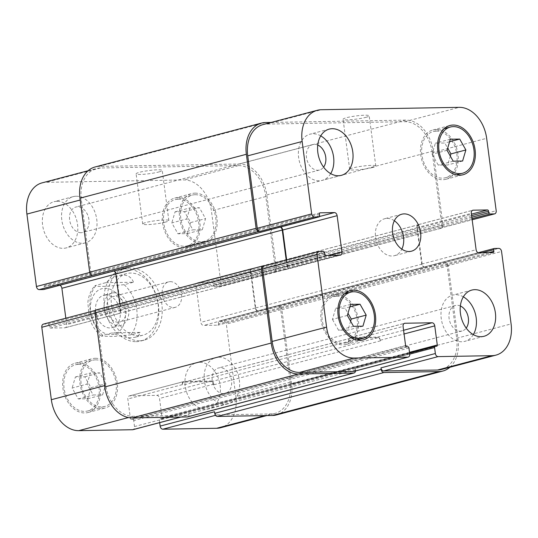 <?xml version="1.0" encoding="UTF-8"?>
<svg xmlns="http://www.w3.org/2000/svg" width="538" height="538" viewBox="0 0 538 538"><rect width="100%" height="100%" fill="white"/><g stroke="black" fill="none" stroke-linecap="round" stroke-linejoin="round"><path stroke-width="0.4" stroke-dasharray="2.69 2.02" d="M105.569 282.706L94.849 285.725L98.602 286.391L105.952 286.344L124.137 284.696L133.525 282.221L105.569 282.706C110.169 279.148 114.533 276.814 118.663 275.705C126.04 273.929 130.996 276.102 133.525 282.221M140.129 332.39L130.741 334.865L113.276 336.499L101.474 336.122L102.785 335.349L112.173 332.874L140.129 332.39C139.571 334.878 137.836 336.519 134.917 337.313L131.245 337.777C126.026 337.81 119.671 336.176 112.173 332.874M170.216 281.643A13.168 9.502 -104.8 0 1 181.367 293.304A13.168 9.502 -104.8 0 1 175.28 307.339A13.168 9.502 -104.8 0 1 162.732 297.03A13.168 9.502 -104.8 0 1 168.562 281.872A13.168 9.502 -104.8 0 1 170.216 281.643M114.278 292.773A16.725 12.065 -104.8 0 1 128.441 307.588A16.725 12.065 -104.8 0 1 120.714 325.409A16.725 12.065 -104.8 0 1 104.782 312.316A16.725 12.065 -104.8 0 1 112.18 293.062A16.725 12.065 -104.8 0 1 114.278 292.773M118.152 322.201A13.168 9.502 -104.8 0 1 107.001 310.534A13.168 9.502 -104.8 0 1 113.088 296.499A13.168 9.502 -104.8 0 1 114.742 296.277A13.168 9.502 -104.8 0 1 125.892 307.938A13.168 9.502 -104.8 0 1 119.806 321.973A13.168 9.502 -104.8 0 1 118.152 322.201M105.744 295.026A16.725 12.065 75.2 0 0 103.646 295.315A16.725 12.065 75.2 0 0 96.248 314.562A16.725 12.065 75.2 0 0 112.18 327.662A16.725 12.065 75.2 0 0 119.907 309.834A16.725 12.065 75.2 0 0 105.744 295.026M139.584 340.769A36.954 26.658 -104.8 0 1 108.293 308.045A36.954 26.658 -104.8 0 1 125.374 268.664A36.954 26.658 -104.8 0 1 160.573 297.601A36.954 26.658 -104.8 0 1 144.224 340.13A36.954 26.658 -104.8 0 1 139.584 340.769M138.925 335.752A31.856 22.979 -104.8 0 1 111.951 307.541A31.856 22.979 -104.8 0 1 126.672 273.593A31.856 22.979 -104.8 0 1 157.015 298.536A31.856 22.979 -104.8 0 1 142.92 335.201A31.856 22.979 -104.8 0 1 138.925 335.752M136.168 341.67A36.954 26.658 75.2 0 0 140.808 341.031A36.954 26.658 75.2 0 0 157.157 298.496A36.954 26.658 75.2 0 0 121.958 269.565A36.954 26.658 75.2 0 0 104.883 308.946A36.954 26.658 75.2 0 0 136.168 341.67M158.804 171.958A13.168 1.587 172.5 0 0 162.234 170.405A13.168 1.587 172.5 0 0 148.965 170.546A13.168 1.587 172.5 0 0 136.114 173.841A13.168 1.587 172.5 0 0 144.54 174.225A13.168 1.587 172.5 0 0 158.804 171.958M165.408 222.127A13.168 1.587 -7.5 0 1 151.144 224.393A13.168 1.587 -7.5 0 1 142.718 224.01A13.168 1.587 -7.5 0 1 155.569 220.714A13.168 1.587 -7.5 0 1 168.838 220.573A13.168 1.587 -7.5 0 1 165.408 222.127M365.766 117.371A13.168 1.587 172.5 0 0 369.189 115.818A13.168 1.587 172.5 0 0 355.927 115.959A13.168 1.587 172.5 0 0 343.076 119.254A13.168 1.587 172.5 0 0 351.496 119.638A13.168 1.587 172.5 0 0 365.766 117.371M372.37 167.54A13.168 1.587 -7.5 0 1 358.1 169.806A13.168 1.587 -7.5 0 1 349.68 169.423A13.168 1.587 -7.5 0 1 362.531 166.128A13.168 1.587 -7.5 0 1 375.793 165.986A13.168 1.587 -7.5 0 1 372.37 167.54M473.305 334.602A23.894 17.236 -104.8 0 1 464.812 341.354A23.894 17.236 -104.8 0 1 442.054 322.645A23.894 17.236 -104.8 0 1 452.626 295.14A23.894 17.236 -104.8 0 1 455.625 294.73A23.894 17.236 -104.8 0 1 463.339 296.828M460.373 305.994A13.168 9.502 75.2 0 0 455.363 305.51A13.168 9.502 75.2 0 0 449.277 319.545A13.168 9.502 75.2 0 0 460.427 331.206A13.168 9.502 75.2 0 0 462.081 330.984A13.168 9.502 75.2 0 0 466.204 328.093M330.695 173.639A23.894 17.236 -104.8 0 1 322.201 180.391A23.894 17.236 -104.8 0 1 299.444 161.682A23.894 17.236 -104.8 0 1 310.016 134.184A23.894 17.236 -104.8 0 1 313.015 133.774A23.894 17.236 -104.8 0 1 320.729 135.872M317.763 145.031A13.168 9.502 75.2 0 0 312.753 144.554A13.168 9.502 75.2 0 0 306.667 158.589A13.168 9.502 75.2 0 0 317.817 170.25A13.168 9.502 75.2 0 0 319.471 170.021A13.168 9.502 75.2 0 0 323.594 167.136M347.36 315.436L332.43 319.377L335.692 308.321L345.107 308.16L347.999 313.277M350.628 304.38L335.692 308.321M349.882 306.895L345.107 308.16M350.621 321.206L347.999 330.103L338.584 330.271L332.43 319.377M362.928 326.169L347.999 330.103M353.513 326.331L338.584 330.271M447.044 150.297L432.108 154.231L435.37 143.175L444.785 143.014L447.677 148.138M450.306 139.241L435.37 143.175M449.56 141.756L444.785 143.014M450.299 156.067L447.677 164.964L438.262 165.126L432.108 154.231M462.606 161.023L447.677 164.964M453.191 161.185L438.262 165.126M336.613 296.256A23.894 17.236 -104.8 0 1 356.842 317.42A23.894 17.236 -104.8 0 1 345.806 342.881A23.894 17.236 -104.8 0 1 323.042 324.172A23.894 17.236 -104.8 0 1 333.614 296.673A23.894 17.236 -104.8 0 1 336.613 296.256M336.405 294.69A25.488 18.386 -104.8 0 1 357.985 317.259A25.488 18.386 -104.8 0 1 346.21 344.421A25.488 18.386 -104.8 0 1 321.932 324.461A25.488 18.386 -104.8 0 1 333.21 295.133A25.488 18.386 -104.8 0 1 336.405 294.69M436.291 131.117A23.894 17.236 -104.8 0 1 456.52 152.274A23.894 17.236 -104.8 0 1 445.484 177.735A23.894 17.236 -104.8 0 1 422.72 159.033A23.894 17.236 -104.8 0 1 433.292 131.528A23.894 17.236 -104.8 0 1 436.291 131.117M436.083 129.55A25.488 18.386 -104.8 0 1 457.663 152.119A25.488 18.386 -104.8 0 1 445.888 179.282A25.488 18.386 -104.8 0 1 421.61 159.322A25.488 18.386 -104.8 0 1 432.888 129.988A25.488 18.386 -104.8 0 1 436.083 129.55M218.791 357.192A23.894 17.236 -104.8 0 1 239.027 378.355A23.894 17.236 -104.8 0 1 227.984 403.816A23.894 17.236 -104.8 0 1 205.227 385.107A23.894 17.236 -104.8 0 1 215.799 357.609A23.894 17.236 -104.8 0 1 218.791 357.192M223.6 393.675A13.168 9.502 -104.8 0 1 212.443 382.014A13.168 9.502 -104.8 0 1 218.529 367.979A13.168 9.502 -104.8 0 1 231.078 378.288A13.168 9.502 -104.8 0 1 225.247 393.446A13.168 9.502 -104.8 0 1 223.6 393.675M199.591 362.262A23.894 17.236 75.2 0 0 196.592 362.673A23.894 17.236 75.2 0 0 186.02 390.171A23.894 17.236 75.2 0 0 208.784 408.88A23.894 17.236 75.2 0 0 219.82 383.419A23.894 17.236 75.2 0 0 199.591 362.262M76.181 196.236A23.894 17.236 -104.8 0 1 96.416 217.392A23.894 17.236 -104.8 0 1 85.374 242.86A23.894 17.236 -104.8 0 1 62.616 224.151A23.894 17.236 -104.8 0 1 73.188 196.646A23.894 17.236 -104.8 0 1 76.181 196.236M80.989 232.719A13.168 9.502 -104.8 0 1 69.832 221.051A13.168 9.502 -104.8 0 1 75.919 207.016A13.168 9.502 -104.8 0 1 88.467 217.332A13.168 9.502 -104.8 0 1 82.637 232.49A13.168 9.502 -104.8 0 1 80.989 232.719M56.981 201.299A23.894 17.236 75.2 0 0 53.982 201.716A23.894 17.236 75.2 0 0 43.41 229.215A23.894 17.236 75.2 0 0 66.174 247.924A23.894 17.236 75.2 0 0 77.21 222.463A23.894 17.236 75.2 0 0 56.981 201.299M87.062 384.092L90.323 373.036L99.738 372.874L105.892 383.769L102.63 394.825L93.215 394.986L87.062 384.092L72.126 388.032L78.279 398.927L87.694 398.759L90.956 387.703L84.809 376.815L75.394 376.977L72.126 388.032M75.394 376.977L90.323 373.036M84.809 376.815L99.738 372.874M90.956 387.703L105.892 383.769M87.694 398.759L102.63 394.825M78.279 398.927L93.215 394.986M186.74 218.953L190.001 207.897L199.416 207.729L205.57 218.623L202.308 229.679L192.893 229.84L186.74 218.953L171.804 222.887L177.957 233.781L187.372 233.62L190.64 222.564L184.487 211.669L175.072 211.831L171.804 222.887M175.072 211.831L190.001 207.897M184.487 211.669L199.416 207.729M190.64 222.564L205.57 218.623M187.372 233.62L202.308 229.679M177.957 233.781L192.893 229.84M95.515 359.848A23.894 17.236 -104.8 0 1 115.744 381.012A23.894 17.236 -104.8 0 1 104.708 406.472A23.894 17.236 -104.8 0 1 81.944 387.764A23.894 17.236 -104.8 0 1 92.516 360.265A23.894 17.236 -104.8 0 1 95.515 359.848M78.447 364.354A23.894 17.236 -104.8 0 1 98.676 385.511A23.894 17.236 -104.8 0 1 87.64 410.971A23.894 17.236 -104.8 0 1 64.876 392.263A23.894 17.236 -104.8 0 1 75.448 364.764A23.894 17.236 -104.8 0 1 78.447 364.354M95.307 358.281A25.488 18.386 -104.8 0 1 116.887 380.85A25.488 18.386 -104.8 0 1 105.112 408.012A25.488 18.386 -104.8 0 1 80.835 388.053A25.488 18.386 -104.8 0 1 92.112 358.718A25.488 18.386 -104.8 0 1 95.307 358.281M78.239 362.78A25.488 18.386 75.2 0 0 75.044 363.224A25.488 18.386 75.2 0 0 63.766 392.558A25.488 18.386 75.2 0 0 88.044 412.511A25.488 18.386 75.2 0 0 99.819 385.356A25.488 18.386 75.2 0 0 78.239 362.78M195.193 194.709A23.894 17.236 -104.8 0 1 215.429 215.866A23.894 17.236 -104.8 0 1 204.386 241.327A23.894 17.236 -104.8 0 1 181.622 222.618A23.894 17.236 -104.8 0 1 192.194 195.119A23.894 17.236 -104.8 0 1 195.193 194.709M178.125 199.208A23.894 17.236 -104.8 0 1 198.354 220.372A23.894 17.236 -104.8 0 1 187.318 245.832A23.894 17.236 -104.8 0 1 164.554 227.123A23.894 17.236 -104.8 0 1 175.126 199.625A23.894 17.236 -104.8 0 1 178.125 199.208M194.991 193.142A25.488 18.386 -104.8 0 1 216.565 215.711A25.488 18.386 -104.8 0 1 204.79 242.867A25.488 18.386 -104.8 0 1 180.512 222.914A25.488 18.386 -104.8 0 1 191.79 193.579A25.488 18.386 -104.8 0 1 194.991 193.142M177.917 197.641A25.488 18.386 75.2 0 0 174.722 198.085A25.488 18.386 75.2 0 0 163.444 227.413A25.488 18.386 75.2 0 0 187.722 247.372A25.488 18.386 75.2 0 0 199.497 220.21A25.488 18.386 75.2 0 0 177.917 197.641M42.078 182.866A31.856 22.979 -104.8 0 1 46.08 182.321L183.996 179.941A31.856 22.979 -104.8 0 1 211.421 210.889L220.957 283.324A3.188 2.3 -104.8 0 1 219.437 286.445A3.188 2.3 -104.8 0 1 219.04 286.498L214.615 286.572A1.271 0.921 -104.8 0 1 213.512 285.335L213.31 283.768A1.271 0.921 75.2 0 0 212.214 282.531L197.997 282.78A3.188 2.3 75.2 0 0 197.601 282.833A3.188 2.3 75.2 0 0 196.081 285.954L200.869 322.323A3.188 2.3 75.2 0 0 203.613 325.423L217.823 325.174A1.271 0.921 75.2 0 0 217.984 325.154A1.271 0.921 75.2 0 0 218.589 323.903L218.388 322.336A1.271 0.921 -104.8 0 1 218.993 321.092A1.271 0.921 -104.8 0 1 219.154 321.065L223.579 320.991A3.188 2.3 -104.8 0 1 226.323 324.084L235.859 396.519A31.856 22.979 -104.8 0 1 220.688 427.723M159.672 422.633L159.349 420.151A1.271 0.921 -104.8 0 1 159.954 418.9A1.271 0.921 -104.8 0 1 160.116 418.88L161.279 418.86A1.271 0.921 75.2 0 0 161.44 418.84A1.271 0.921 75.2 0 0 162.046 417.589L159.524 398.463A3.188 2.3 75.2 0 0 156.787 395.369L129.759 395.834A3.188 2.3 75.2 0 0 129.362 395.887A3.188 2.3 75.2 0 0 127.842 399.008L130.357 418.14A1.271 0.921 75.2 0 0 131.46 419.378L132.624 419.358A1.271 0.921 -104.8 0 1 133.72 420.595L134.507 426.553A3.188 2.3 -104.8 0 1 132.987 429.674M43.329 324.152A3.188 2.3 -104.8 0 1 43.726 324.098L48.151 324.017A1.271 0.921 -104.8 0 1 49.247 325.255L49.456 326.828A1.271 0.921 75.2 0 0 50.552 328.066L64.762 327.817A3.188 2.3 75.2 0 0 65.165 327.763A3.188 2.3 75.2 0 0 66.678 324.643L65.838 318.214M59.792 285.281A3.188 2.3 75.2 0 0 59.153 285.174L44.936 285.422A1.271 0.921 75.2 0 0 44.782 285.443A1.271 0.921 75.2 0 0 44.17 286.687L44.378 288.26A1.271 0.921 -104.8 0 1 43.921 289.444M394.341 220.755A19.112 13.786 75.2 0 0 387.071 218.394A19.112 13.786 75.2 0 0 384.677 218.724A19.112 13.786 75.2 0 0 376.217 240.721A19.112 13.786 75.2 0 0 394.421 255.691A19.112 13.786 75.2 0 0 401.825 249.155M271.233 122.429L405.78 120.108A31.856 22.979 -104.8 0 1 433.204 151.057L442.949 225.059A3.188 2.3 -104.8 0 1 441.429 228.179A3.188 2.3 -104.8 0 1 441.032 228.233L273.445 272.147A3.188 2.3 75.2 0 0 273.842 272.094A3.188 2.3 75.2 0 0 275.362 268.973L265.826 196.538A31.856 22.979 75.2 0 0 238.401 165.59L100.485 167.97A31.856 22.979 75.2 0 0 96.484 168.522A31.856 22.979 75.2 0 0 81.312 199.726L90.848 272.161A3.188 2.3 75.2 0 0 93.592 275.254M250.493 271.603A3.188 2.3 -104.8 0 1 252.006 268.482A3.188 2.3 -104.8 0 1 252.409 268.428L252.873 268.422A3.188 2.3 -104.8 0 0 252.477 268.475A3.188 2.3 -104.8 0 0 250.957 271.596L255.745 307.965A3.188 2.3 -104.8 0 0 258.489 311.065L258.025 311.072A3.188 2.3 -104.8 0 1 255.281 307.978L250.493 271.603L196.081 285.954M214.534 411.758A3.188 2.3 75.2 0 0 217.278 414.852L271.098 413.924A31.856 22.979 75.2 0 0 275.093 413.372A31.856 22.979 75.2 0 0 290.264 382.168L280.728 309.733A3.188 2.3 75.2 0 0 277.985 306.64L223.579 320.991M211.192 381.018A3.188 2.3 -104.8 0 1 213.936 384.112L214.016 384.744A3.188 2.3 -104.8 0 0 211.273 381.644L184.252 382.115A3.188 2.3 -104.8 0 0 183.848 382.168A3.188 2.3 -104.8 0 0 182.335 385.289L182.248 384.663A3.188 2.3 -104.8 0 1 183.767 381.543A3.188 2.3 -104.8 0 1 184.164 381.482L211.192 381.018L156.787 395.369M263.391 265.873L98.131 309.747A3.188 2.3 75.2 0 0 97.734 309.801A3.188 2.3 75.2 0 0 96.215 312.921L105.751 385.356A31.856 22.979 75.2 0 0 133.175 416.304L186.995 415.376A3.188 2.3 75.2 0 0 187.392 415.323A3.188 2.3 75.2 0 0 188.912 412.202L134.507 426.553M280.621 227.036A3.188 2.3 75.2 0 0 279.975 226.928L113.558 270.822A3.188 2.3 -104.8 0 1 116.302 273.916L121.09 310.291A3.188 2.3 -104.8 0 1 119.571 313.412A3.188 2.3 -104.8 0 1 119.174 313.466L118.703 313.472A3.188 2.3 -104.8 0 0 119.106 313.419A3.188 2.3 -104.8 0 0 120.62 310.298L119.752 303.708M274.609 272.127A3.188 2.3 75.2 0 0 275.012 272.073A3.188 2.3 75.2 0 0 276.525 268.953L266.787 194.951A31.856 22.979 75.2 0 0 239.363 164.003L99.113 166.424A31.856 22.979 75.2 0 0 95.112 166.968M113.094 270.829A3.188 2.3 -104.8 0 1 113.908 271.004M187.601 416.889A3.188 2.3 75.2 0 0 189.114 413.769L188.912 412.202M96.968 309.767A3.188 2.3 75.2 0 0 96.571 309.821M276.465 414.926A31.856 22.979 75.2 0 0 291.636 383.715L281.892 309.713A3.188 2.3 75.2 0 0 279.148 306.62L277.985 306.64M262.907 124.628A31.856 22.979 -104.8 0 1 266.902 124.076L404.825 121.696A31.856 22.979 -104.8 0 1 432.249 152.644L441.785 225.079A3.188 2.3 -104.8 0 1 440.266 228.199A3.188 2.3 -104.8 0 1 439.869 228.253L472.156 219.739M424.906 267.171A3.188 2.3 75.2 0 1 422.169 264.071L417.38 227.702A3.188 2.3 75.2 0 1 418.894 224.581A3.188 2.3 75.2 0 1 419.297 224.528L418.826 224.534A3.188 2.3 75.2 0 0 418.43 224.588A3.188 2.3 75.2 0 0 416.91 227.709L421.698 264.084A3.188 2.3 75.2 0 0 424.442 267.178L258.489 311.065M449.869 367.279A31.856 22.979 -104.8 0 0 458.06 339.821L448.315 265.819A3.188 2.3 -104.8 0 0 445.572 262.726L444.408 262.746A3.188 2.3 -104.8 0 1 447.152 265.839L456.688 338.274A31.856 22.979 -104.8 0 1 441.516 369.478M348.752 341.395A3.188 2.3 75.2 0 1 350.272 338.274A3.188 2.3 75.2 0 1 350.668 338.22L377.696 337.75A3.188 2.3 75.2 0 1 380.44 340.85L380.353 340.218A3.188 2.3 75.2 0 0 377.609 337.124L350.588 337.588A3.188 2.3 75.2 0 0 350.184 337.649A3.188 2.3 75.2 0 0 348.671 340.769L348.752 341.395L182.335 385.289M355.537 370.971A3.188 2.3 -104.8 0 0 355.537 369.875L355.329 368.308A3.188 2.3 -104.8 0 1 353.816 371.428M264.158 265.906A3.188 2.3 -104.8 0 1 264.555 265.853L318.96 251.502M286.209 260.089L287.043 266.404A3.188 2.3 75.2 0 1 285.523 269.525A3.188 2.3 75.2 0 1 285.127 269.578L285.591 269.572A3.188 2.3 75.2 0 0 285.994 269.518A3.188 2.3 75.2 0 0 287.507 266.397L286.667 259.968M441.032 228.233L439.869 228.253M280.332 227.11A3.188 2.3 75.2 0 0 279.511 226.935M100.014 330.231A23.578 17.008 -104.8 0 1 95.434 292.753A23.578 17.008 -104.8 0 1 123.404 304.145A23.578 17.008 -104.8 0 1 110.969 334.69A23.578 17.008 -104.8 0 1 100.014 330.231M102.785 335.349A31.856 22.979 -104.8 0 1 96.181 285.18M124.137 284.696A31.856 22.979 -104.8 0 1 130.741 334.865M238.401 165.59L183.996 179.941M265.826 196.538L211.421 210.889M275.362 268.973L220.957 283.324M273.445 272.147L219.04 286.498M252.409 268.428L197.997 282.78M255.281 307.978L200.869 322.323M258.025 311.072L203.613 325.423M280.728 309.733L226.323 324.084M290.264 382.168L235.859 396.519M271.098 413.924L264.723 415.605M217.278 414.852L215.536 415.316M213.936 384.112L159.524 398.463M184.164 381.482L129.759 395.834M182.248 384.663L127.842 399.008M186.995 415.376L180.62 417.058M133.175 416.304L128.441 417.555M105.751 385.356L104.628 385.652M96.215 312.921L95.091 313.217M98.131 309.747L43.726 324.098M121.09 310.291L66.678 324.643M119.174 313.466L64.762 327.817M116.302 273.916L115.852 274.037M113.558 270.822L59.153 285.174M90.848 272.161L89.732 272.457M81.312 199.726L80.189 200.022M100.485 167.97L46.08 182.321M432.249 152.644L486.655 138.3M404.825 121.696L459.23 107.344M441.785 225.079L496.191 210.728M418.826 224.534L472.458 210.385M416.91 227.709L471.322 213.357M421.698 264.084L476.11 249.733M424.442 267.178L478.847 252.826M447.152 265.839L501.557 251.488M444.408 262.746L498.813 248.395M456.688 338.274L511.093 323.923M380.353 340.218L404.072 333.964M377.609 337.124L403.587 330.271M350.588 337.588L404.22 323.446M348.671 340.769L403.076 326.418M355.329 368.308L409.741 353.957M285.591 269.572L340.003 255.22M287.507 266.397L329.169 255.409M279.975 226.928L319.485 216.511M266.902 124.076L321.314 109.725M212.214 282.531L471.423 214.164M471.618 215.637L213.31 283.768M471.826 217.204L213.512 285.335M472.021 218.684L214.615 286.572M442.949 225.059L276.525 268.953M433.204 151.057L266.787 194.951M405.78 120.108L239.363 164.003M265.53 122.529L99.113 166.424M319.612 215.664L44.378 288.26M319.411 214.097L44.17 286.687M319.861 212.907L44.936 285.422M287.043 266.404L120.62 310.298M285.127 269.578L118.703 313.472M325.786 255.469L50.552 328.066M324.69 254.232L49.456 326.828M324.488 252.665L49.247 325.255M323.385 251.428L48.151 324.017M355.537 369.875L189.114 413.769M408.954 347.999L133.72 420.595M407.858 346.761L132.624 419.358M406.694 346.781L131.46 419.378M405.598 345.544L130.357 418.14M350.668 338.22L184.252 382.115M377.696 337.75L211.273 381.644M380.44 340.85L214.016 384.744M409.526 352.316L162.046 417.589M436.513 346.27L161.279 418.86M435.35 346.284L160.116 418.88M409.754 354.105L159.349 420.151M458.06 339.821L291.636 383.715M448.315 265.819L281.892 309.713M445.572 262.726L279.148 306.62M494.388 248.475L219.154 321.065M482.149 252.766L218.388 322.336M488.726 252.658L218.589 323.903M493.064 252.578L217.823 325.174M422.169 264.071L255.745 307.965M417.38 227.702L250.957 271.596M419.297 224.528L252.873 268.422M101.474 336.129L100.102 334.999C94.849 330.271 91.184 324.246 89.126 316.916L87.862 302.49C88.541 295.866 90.868 290.278 94.849 285.718M112.18 293.062L103.646 295.315M120.714 325.409L112.18 327.662M168.562 281.872L113.088 296.499M175.28 307.339L119.806 321.973M125.374 268.664L121.958 269.565M144.224 340.13L140.808 341.031M126.672 273.593L118.663 275.705M142.92 335.201L134.917 337.313M168.838 220.573L162.234 170.405M142.718 224.01L136.114 173.841M375.793 165.986L369.189 115.818M349.68 169.423L343.076 119.254M471.826 290.076L452.626 295.14M484.018 336.284L464.812 341.354M329.216 129.12L310.016 134.184M341.408 175.327L322.201 180.391M345.806 342.881L356.687 340.009M333.614 296.673L344.502 293.802M346.21 344.421L363.278 339.915M333.21 295.133L350.278 290.628M445.484 177.735L456.365 174.87M433.292 131.528L444.18 128.656M445.888 179.282L462.956 174.776M432.888 129.988L449.956 125.488M215.799 357.609L196.592 362.673M227.984 403.816L208.784 408.88M455.363 305.51L218.529 367.979M462.081 330.984L225.247 393.446M73.188 196.646L53.982 201.716M85.374 242.86L66.174 247.924M312.753 144.554L75.919 207.016M319.471 170.021L82.637 232.49M87.64 410.971L104.708 406.472M75.448 364.764L92.516 360.265M88.044 412.511L105.112 408.012M75.044 363.224L92.112 358.718M187.318 245.832L204.386 241.327M175.126 199.625L192.194 195.119M187.722 247.372L204.79 242.867M174.722 198.085L191.79 193.579M401.745 214.218L384.677 218.724M411.489 251.185L394.421 255.691M219.437 286.445L273.842 272.094M197.601 282.833L252.006 268.482M266.767 415.571L275.093 413.372M129.362 395.887L183.767 381.543M180.822 417.058L187.392 415.323M95.73 310.325L97.734 309.801M65.165 327.763L119.571 313.412M88.131 170.721L96.484 168.522M440.266 228.199L472.162 219.786M418.43 224.588L472.835 210.237M350.184 337.649L404.596 323.298M285.994 269.518L340.399 255.167M441.429 228.179L275.012 272.073M320.016 212.846L44.782 285.443M285.523 269.525L119.106 313.419M350.272 338.274L183.848 382.168M436.674 346.243L161.44 418.84M409.62 353.056L159.954 418.9M478.208 252.719L218.993 321.092M493.218 252.557L217.984 325.154M418.894 224.581L252.477 268.475"/><path stroke-width="0.81" d="M463.339 296.828A23.894 17.236 -104.8 0 1 473.305 334.602M466.204 328.093A13.168 9.502 75.2 0 0 467.905 315.826A13.168 9.502 75.2 0 0 460.373 305.994M474.825 289.666A23.894 17.236 -104.8 0 1 495.054 310.823A23.894 17.236 -104.8 0 1 484.018 336.284A23.894 17.236 -104.8 0 1 461.254 317.575A23.894 17.236 -104.8 0 1 471.826 290.076A23.894 17.236 -104.8 0 1 474.825 289.666M332.215 128.71A23.894 17.236 -104.8 0 1 352.451 149.867A23.894 17.236 -104.8 0 1 341.408 175.327A23.894 17.236 -104.8 0 1 318.644 156.619A23.894 17.236 -104.8 0 1 329.216 129.12A23.894 17.236 -104.8 0 1 332.215 128.71M320.729 135.872A23.894 17.236 -104.8 0 1 330.695 173.639M323.594 167.136A13.168 9.502 75.2 0 0 325.295 154.863A13.168 9.502 75.2 0 0 317.763 145.031M360.043 304.219L366.196 315.113L362.928 326.169L353.513 326.331L347.36 315.436L350.628 304.38L360.043 304.219L349.882 306.895M347.999 313.277L351.26 319.047L350.621 321.206M366.196 315.113L351.26 319.047M459.721 139.073L465.874 149.968L462.606 161.023L453.191 161.185L447.044 150.297L450.306 139.241L459.721 139.073L449.56 141.756M447.677 148.138L450.938 153.908L450.299 156.067M465.874 149.968L450.938 153.908M353.681 291.757A23.894 17.236 75.2 0 0 350.682 292.168A23.894 17.236 75.2 0 0 340.11 319.666A23.894 17.236 75.2 0 0 362.874 338.375A23.894 17.236 75.2 0 0 373.91 312.914A23.894 17.236 75.2 0 0 353.681 291.757M353.473 290.19A25.488 18.386 -104.8 0 1 375.053 312.76A25.488 18.386 -104.8 0 1 363.278 339.915A25.488 18.386 -104.8 0 1 339.001 319.962A25.488 18.386 -104.8 0 1 350.278 290.628A25.488 18.386 -104.8 0 1 353.473 290.19M453.359 126.618A23.894 17.236 75.2 0 0 450.36 127.029A23.894 17.236 75.2 0 0 439.788 154.527A23.894 17.236 75.2 0 0 462.552 173.236A23.894 17.236 75.2 0 0 473.595 147.775A23.894 17.236 75.2 0 0 453.359 126.618M453.157 125.045A25.488 18.386 -104.8 0 1 474.731 147.614A25.488 18.386 -104.8 0 1 462.956 174.776A25.488 18.386 -104.8 0 1 438.678 154.823A25.488 18.386 -104.8 0 1 449.956 125.488A25.488 18.386 -104.8 0 1 453.157 125.045M459.23 107.344A31.856 22.979 -104.8 0 1 486.655 138.3L496.191 210.728A3.188 2.3 -104.8 0 1 494.671 213.848A3.188 2.3 -104.8 0 1 494.274 213.902L489.849 213.983A1.271 0.921 -104.8 0 1 488.753 212.745L488.544 211.172A1.271 0.921 75.2 0 0 487.448 209.934L473.238 210.183A3.188 2.3 75.2 0 0 472.835 210.237A3.188 2.3 75.2 0 0 471.322 213.357L476.11 249.733A3.188 2.3 75.2 0 0 478.847 252.826L493.064 252.578A1.271 0.921 75.2 0 0 493.218 252.557A1.271 0.921 75.2 0 0 493.83 251.313L493.622 249.74A1.271 0.921 -104.8 0 1 494.227 248.495A1.271 0.921 -104.8 0 1 494.388 248.475L498.813 248.395A3.188 2.3 -104.8 0 1 501.557 251.488L511.093 323.923A31.856 22.979 -104.8 0 1 495.922 355.134A31.856 22.979 -104.8 0 1 491.92 355.679L438.107 356.613A3.188 2.3 -104.8 0 1 435.363 353.513L434.583 347.555A1.271 0.921 -104.8 0 1 435.188 346.311A1.271 0.921 -104.8 0 1 435.35 346.284L436.513 346.27A1.271 0.921 75.2 0 0 436.674 346.243A1.271 0.921 75.2 0 0 437.28 344.999L434.758 325.867A3.188 2.3 75.2 0 0 432.021 322.773L404.993 323.244A3.188 2.3 75.2 0 0 404.596 323.298A3.188 2.3 75.2 0 0 403.076 326.418L405.598 345.544A1.271 0.921 75.2 0 0 406.694 346.781L407.858 346.761A1.271 0.921 -104.8 0 1 408.954 347.999L409.741 353.957A3.188 2.3 -104.8 0 1 408.221 357.077A3.188 2.3 -104.8 0 1 407.824 357.131L354.004 358.059A31.856 22.979 -104.8 0 1 326.579 327.111L317.043 254.676A3.188 2.3 -104.8 0 1 318.563 251.555A3.188 2.3 -104.8 0 1 318.96 251.502L323.385 251.428A1.271 0.921 -104.8 0 1 324.488 252.665L324.69 254.232A1.271 0.921 75.2 0 0 325.786 255.469L340.003 255.22A3.188 2.3 75.2 0 0 340.399 255.167A3.188 2.3 75.2 0 0 341.919 252.046L337.131 215.677A3.188 2.3 75.2 0 0 334.387 212.577L320.177 212.826A1.271 0.921 75.2 0 0 320.016 212.846A1.271 0.921 75.2 0 0 319.411 214.097L319.612 215.664A1.271 0.921 -104.8 0 1 319.007 216.908A1.271 0.921 -104.8 0 1 318.846 216.935L314.421 217.009A3.188 2.3 -104.8 0 1 311.677 213.916L302.141 141.481A31.856 22.979 -104.8 0 1 317.312 110.277A31.856 22.979 -104.8 0 1 321.314 109.725L459.23 107.344M404.139 213.889A19.112 13.786 -104.8 0 1 420.326 230.815A19.112 13.786 -104.8 0 1 411.489 251.185A19.112 13.786 -104.8 0 1 393.285 236.222A19.112 13.786 -104.8 0 1 401.745 214.218A19.112 13.786 -104.8 0 1 404.139 213.889M266.767 415.571L220.688 427.723A31.856 22.979 -104.8 0 1 216.686 428.275L162.873 429.203A3.188 2.3 -104.8 0 1 160.129 426.109L159.672 422.633M180.822 417.058L132.987 429.674A3.188 2.3 -104.8 0 1 132.583 429.727L78.77 430.656A31.856 22.979 -104.8 0 1 51.345 399.7L41.809 327.272A3.188 2.3 -104.8 0 1 43.329 324.152L95.73 310.325M65.838 318.214L61.89 288.267A3.188 2.3 75.2 0 0 59.792 285.281M43.921 289.444A1.271 0.921 -104.8 0 1 43.773 289.505A1.271 0.921 -104.8 0 1 43.612 289.525L39.187 289.605A3.188 2.3 -104.8 0 1 36.443 286.512L26.907 214.077A31.856 22.979 -104.8 0 1 42.078 182.866L88.131 170.721M401.825 249.155A19.112 13.786 75.2 0 0 394.341 220.755M317.312 110.277L262.907 124.628A31.856 22.979 -104.8 0 0 247.736 155.832L257.272 228.267A3.188 2.3 -104.8 0 0 260.015 231.36L258.852 231.38A3.188 2.3 -104.8 0 1 256.108 228.287L246.364 154.285A31.856 22.979 -104.8 0 1 261.535 123.074L95.112 166.968A31.856 22.979 75.2 0 0 79.94 198.179L89.685 272.181A3.188 2.3 75.2 0 0 92.428 275.274L39.187 289.605M113.908 271.004A3.188 2.3 -104.8 0 1 115.831 273.929L119.752 303.708M262.988 265.927L96.571 309.821A3.188 2.3 75.2 0 0 95.051 312.941L104.796 386.943A31.856 22.979 75.2 0 0 132.22 417.891L187.197 416.943A3.188 2.3 75.2 0 0 187.601 416.889L354.017 372.995A3.188 2.3 -104.8 0 1 353.621 373.049L298.637 373.997A31.856 22.979 -104.8 0 1 271.213 343.049L261.475 269.047A3.188 2.3 -104.8 0 1 262.988 265.927A3.188 2.3 -104.8 0 1 263.391 265.873L264.353 265.853M160.129 426.109L214.534 411.758L214.743 413.325A3.188 2.3 75.2 0 0 217.486 416.425L272.47 415.47A31.856 22.979 75.2 0 0 276.465 414.926L442.888 371.032A31.856 22.979 -104.8 0 1 438.887 371.576L383.91 372.531A3.188 2.3 -104.8 0 1 381.166 369.431L380.958 367.864L435.363 353.513M495.922 355.134L441.516 369.478A31.856 22.979 -104.8 0 1 437.515 370.03L383.702 370.958A3.188 2.3 -104.8 0 1 380.958 367.864M408.221 357.077L353.816 371.428A3.188 2.3 -104.8 0 1 353.412 371.482L299.599 372.41A31.856 22.979 -104.8 0 1 272.174 341.462L262.638 269.027A3.188 2.3 -104.8 0 1 264.158 265.906L318.563 251.555M286.667 259.968L282.719 230.022A3.188 2.3 75.2 0 0 280.621 227.036M261.535 123.074A31.856 22.979 -104.8 0 1 265.53 122.529L271.233 122.429M286.209 260.089L282.255 230.035A3.188 2.3 75.2 0 0 280.332 227.11M355.537 370.971A3.188 2.3 -104.8 0 1 354.017 372.995M449.869 367.279A31.856 22.979 -104.8 0 1 442.888 371.032M264.723 415.605L216.686 428.275M215.536 415.316L162.873 429.203M180.62 417.058L132.583 429.727M128.441 417.555L78.77 430.656M104.628 385.652L51.345 399.7M95.091 313.217L41.809 327.272M115.852 274.037L61.89 288.267M89.732 272.457L36.443 286.512M80.189 200.022L26.907 214.077M472.156 219.739L494.274 213.902M472.458 210.385L473.238 210.183M437.515 370.03L491.92 355.679M383.702 370.958L438.107 356.613M404.072 333.964L434.758 325.867M403.587 330.271L432.021 322.773M404.22 323.446L404.993 323.244M353.412 371.482L407.824 357.131M299.599 372.41L354.004 358.059M272.174 341.462L326.579 327.111M262.638 269.027L317.043 254.676M329.169 255.409L341.919 252.046M282.719 230.022L337.131 215.677M319.485 216.511L334.387 212.577M257.272 228.267L311.677 213.916M260.015 231.36L314.421 217.009M247.736 155.832L302.141 141.481M471.423 214.164L487.448 209.934M488.544 211.172L471.618 215.637M488.753 212.745L471.826 217.204M489.849 213.983L472.021 218.684M246.364 154.285L79.94 198.179M256.108 228.287L89.685 272.181M258.852 231.38L92.428 275.274M318.846 216.935L43.612 289.525M282.255 230.035L115.831 273.929M261.475 269.047L95.051 312.941M271.213 343.049L104.796 386.943M298.637 373.997L132.22 417.891M353.621 373.049L187.197 416.943M437.28 344.999L409.526 352.316M434.583 347.555L409.754 354.105M381.166 369.431L214.743 413.325M383.91 372.531L217.486 416.425M438.887 371.576L272.47 415.47M493.622 249.74L482.149 252.766M493.83 251.313L488.726 252.658M356.687 340.009L362.874 338.375M344.502 293.802L350.682 292.168M456.365 174.87L462.552 173.236M444.18 128.656L450.36 127.029M472.162 219.786L494.671 213.848M319.007 216.908L43.773 289.505M435.188 346.311L409.62 353.056M494.227 248.495L478.208 252.719"/></g></svg>
